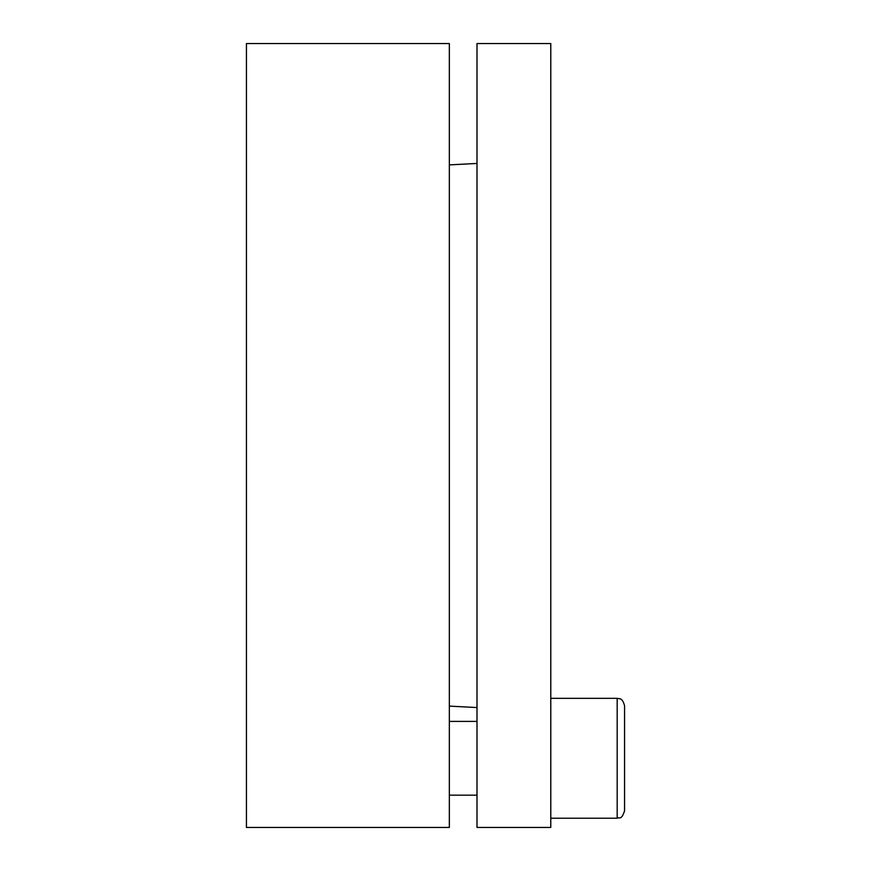 <?xml version="1.0" encoding="UTF-8"?>
<svg xmlns="http://www.w3.org/2000/svg" width="871" height="871" viewBox="0 0 871 871"><rect width="100%" height="100%" fill="white"/><g stroke="black" fill="none" stroke-linecap="round" stroke-linejoin="round"><path stroke-width="1.31" d="M477.003 435.5L477.003 827.45L550.777 827.45L550.777 43.55L477.003 43.55L477.003 435.5M246.439 435.5L246.439 827.45L449.338 827.45L449.338 43.55L246.439 43.55L246.439 435.5M624.561 810.847L624.561 705.717C622.155 697.029 619.194 699.097 617.18 698.335L617.18 818.228C619.542 816.802 621.252 820.754 624.561 810.847M449.338 706.109L477.003 707.557M449.338 164.891L477.003 163.443M477.003 721.395L449.338 721.395M477.003 795.169L449.338 795.169M617.18 698.335L550.777 698.335M617.18 818.228L550.777 818.228"/></g></svg>
